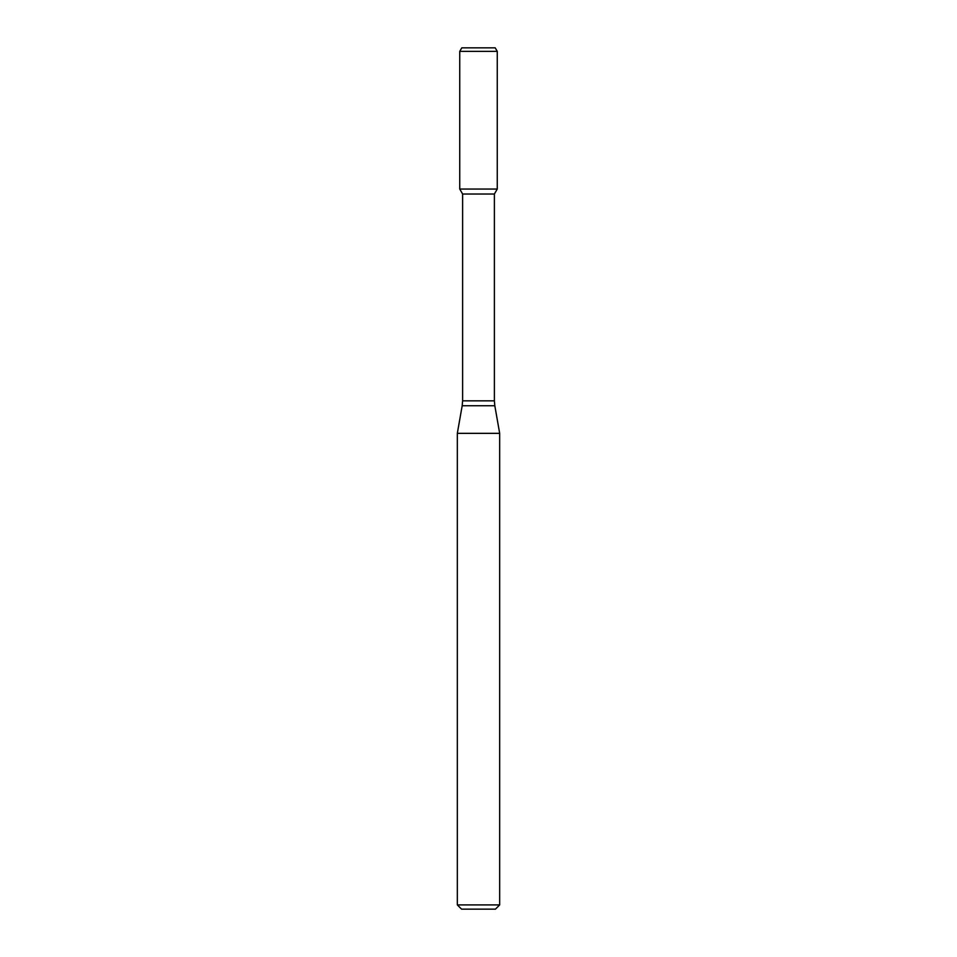 <?xml version="1.0" encoding="UTF-8"?>
<svg xmlns="http://www.w3.org/2000/svg" width="957" height="957" viewBox="0 0 957 957"><rect width="100%" height="100%" fill="white"/><g stroke="black" fill="none" stroke-linecap="round" stroke-linejoin="round"><path stroke-width="1.44" d="M462.614 194.02L494.386 194.02L494.386 400.839L462.614 400.839L462.614 194.02L459.743 189.043L497.257 189.043L497.257 51.379L459.743 51.379L461.776 47.85L495.224 47.85L497.257 51.379M478.5 433.342L499.674 433.342L494.817 405.744L462.183 405.744L457.326 433.342L478.5 433.342M499.674 904.915L495.439 909.15L461.561 909.15L457.326 904.915L499.674 904.915L499.674 433.342M459.743 51.379L459.743 189.043L497.257 189.043L494.386 194.02M494.386 400.839L494.817 405.744M462.614 400.839L462.183 405.744M457.326 904.915L457.326 433.342"/></g></svg>
